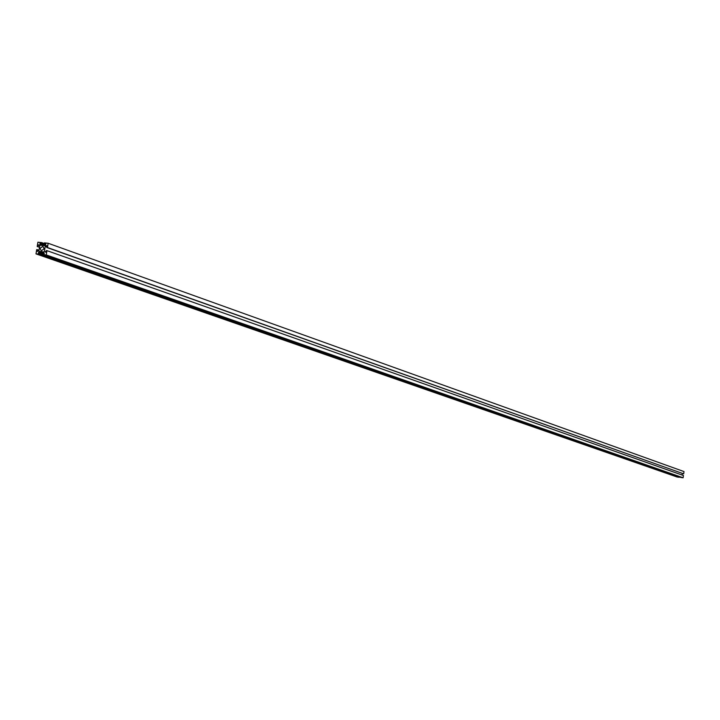 <?xml version="1.0" encoding="UTF-8"?>
<svg xmlns="http://www.w3.org/2000/svg" width="720" height="720" viewBox="0 0 720 720"><rect width="100%" height="100%" fill="white"/><g stroke="black" fill="none" stroke-linecap="round" stroke-linejoin="round"><path stroke-width="1.08" d="M40.005 248.364L41.283 250.83L44.145 248.787L42.876 246.312L40.005 248.364M37.377 249.678L36.702 249.606L36 253.881L39.753 254.268L39.879 253.485L38.349 253.332L39.438 251.469L43.695 251.901L44.154 253.926L42.615 253.773L42.489 254.547L46.251 254.934L46.953 250.65L46.269 250.587L45.981 252.333L44.415 251.28L45.207 246.429L47.061 245.718L46.773 247.473L47.457 247.536L48.159 243.261L44.397 242.883L44.271 243.657L45.81 243.81L44.712 245.682L40.455 245.25L39.996 243.225L41.535 243.378L41.661 242.604L37.908 242.226L37.206 246.492L37.89 246.564L38.178 244.818L39.735 245.871L38.943 250.713L37.098 251.424L37.377 249.678L39.024 250.254M39.312 245.223L38.178 244.818M39.528 247.149L37.89 246.564M39.501 247.311L37.206 246.492M44.289 243.54L41.661 242.604M45.639 244.845L41.535 243.378M45.342 245.133L39.996 243.225M43.344 245.538L39.825 244.287M45.747 244.188L44.271 243.657M46.773 247.473L683.676 473.85L684 471.573L48.159 243.261M683.676 473.85L47.457 247.536M47.025 245.943L46.125 245.628M46.845 247.014L45.207 246.429M46.062 251.856L44.415 251.28M682.083 475.02L682.308 473.454M42.489 254.547L680.913 477.495L683.118 477.774L683.442 475.506L46.953 250.65M683.118 477.774L46.251 254.934M44.28 253.161L39.438 251.469M42.894 253.8L38.52 252.27M42.516 254.403L39.879 253.485M36 253.881L677.115 477.009L679.32 477.288L39.753 254.268"/></g></svg>
